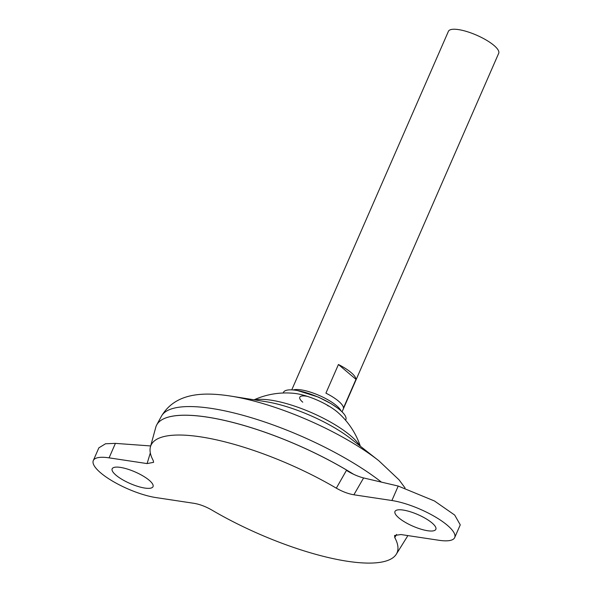 <?xml version="1.0" encoding="UTF-8"?>
<svg xmlns="http://www.w3.org/2000/svg" width="592" height="592" viewBox="0 0 592 592"><rect width="100%" height="100%" fill="white"/><g stroke="black" fill="none" stroke-linecap="round" stroke-linejoin="round"><path stroke-width="0.89" d="M337.825 412.409A31.805 8.998 -156.4 0 0 337.255 411.921A31.805 8.998 -156.4 0 0 296.192 393.613A31.805 8.998 -156.4 0 0 294.217 393.362A78.307 78.307 0 0 0 254.109 399.8M345.55 420.224A34.062 9.635 -156.4 0 0 337.669 408.11A34.062 9.635 -156.4 0 0 297.48 390.55A34.062 9.635 -156.4 0 0 295.941 390.298A34.062 9.635 -156.4 0 0 283.235 392.999M328.234 406.016A17.153 4.854 -156.4 0 0 326.606 404.75M307.463 396.388A17.153 4.854 -156.4 0 0 306.086 396.144A17.153 4.854 -156.4 0 0 302.756 402.175M120.368 467.391A22.296 6.305 -156.4 0 0 112.162 468.805A22.296 6.305 -156.4 0 0 122.211 479.513A22.296 6.305 -156.4 0 0 144.825 488.067A22.296 6.305 -156.4 0 0 153.025 486.654A22.296 6.305 -156.4 0 0 142.983 475.938A22.296 6.305 -156.4 0 0 120.368 467.391M427.639 530.735A22.296 6.305 23.6 0 1 405.024 522.181A22.296 6.305 23.6 0 1 394.982 511.473A22.296 6.305 23.6 0 1 403.182 510.06A22.296 6.305 23.6 0 1 425.796 518.614A22.296 6.305 23.6 0 1 435.845 529.322A22.296 6.305 23.6 0 1 427.639 530.735M341.051 410.892A27.439 7.763 -156.4 0 0 301.106 389.869A27.439 7.763 -156.4 0 0 293.144 389.958M325.918 393.147L338.432 364.509A27.439 7.763 23.6 0 1 355.977 379.339L343.464 407.984A27.439 7.763 -156.4 0 0 325.918 393.147M342.058 411.84L498.693 53.31A27.439 7.763 -156.4 0 0 486.335 40.123A27.439 7.763 -156.4 0 0 458.497 29.6A27.439 7.763 -156.4 0 0 448.403 31.339L291.76 389.869M353.579 474.273A137.166 38.806 -156.4 0 0 206.823 417.049A137.166 38.806 -156.4 0 0 166.507 417.686M407.77 535.59A137.203 38.813 -156.4 0 0 407.777 535.575A137.203 38.813 -156.4 0 1 407.015 537.025L396.3 554.208A134.266 37.984 -156.4 0 0 394.768 537.58L394.553 535.494L400.91 534.539L438.924 540.274A42.876 12.129 23.6 0 0 454.7 537.566A42.876 12.129 23.6 0 0 435.386 516.964A42.876 12.129 23.6 0 0 391.897 500.521L353.883 494.786C348.237 493.824 342.383 491.619 336.323 488.171A134.266 37.984 -156.4 0 0 200.37 436.822A134.266 37.984 -156.4 0 0 150.449 446.797A134.266 37.984 -156.4 0 0 153.239 460.546L153.587 462.337L147.097 463.588L109.083 457.853A42.876 12.129 -156.4 0 0 93.307 460.561A42.876 12.129 -156.4 0 0 112.621 481.163A42.876 12.129 -156.4 0 0 156.11 497.606L194.124 503.341C199.77 504.303 205.624 506.508 211.684 509.956A134.266 37.984 -156.4 0 0 347.637 561.305A134.266 37.984 -156.4 0 0 396.3 554.208M353.661 474.318A137.203 38.813 -156.4 0 0 206.808 417.034A137.203 38.813 -156.4 0 0 156.732 424.871A137.203 38.813 -156.4 0 0 156.318 425.729M359.766 445.754A61.538 17.412 -156.4 0 0 350.457 435.586A61.538 17.412 -156.4 0 0 270.995 400.162A61.538 17.412 -156.4 0 0 254.849 399.918M353.409 474.192A137.203 38.813 -156.4 0 0 206.793 417.064A137.203 38.813 -156.4 0 0 155.777 427.261L150.449 446.797M336.323 488.171L346.438 470.388C352.373 474.022 358.101 476.538 363.606 477.944L353.883 494.786M396.603 534.413L394.768 537.58M355.977 379.339L338.432 364.509M454.7 537.566L460.258 524.845L454.686 515.055L434.461 500.987L398.216 486.054L363.606 477.944M93.307 460.561L98.864 447.841L105.539 443.763L115.403 443.378L150.679 445.946M381.426 482.117A136.36 38.576 -156.4 0 0 211.218 408.384A136.36 38.576 -156.4 0 0 161.453 416.169L156.732 424.871M161.453 416.169C175.373 392.836 202.775 391.948 229.452 395.893L265.852 401.665A68.635 19.418 -156.4 0 1 351.012 438.872L378.821 460.739A119.221 33.729 -156.4 0 0 230.902 396.122A119.221 33.729 -156.4 0 0 229.541 395.907M398.216 486.054L391.897 500.521M147.097 463.588L150.324 452.902M115.403 443.378L109.083 457.853M337.669 408.11L331.12 403.67L318.466 397.121L297.48 390.55M378.821 460.739L399.06 479.846L405.069 487.963M360.35 446.213A78.307 78.307 0 0 0 336.707 411.447"/></g></svg>
